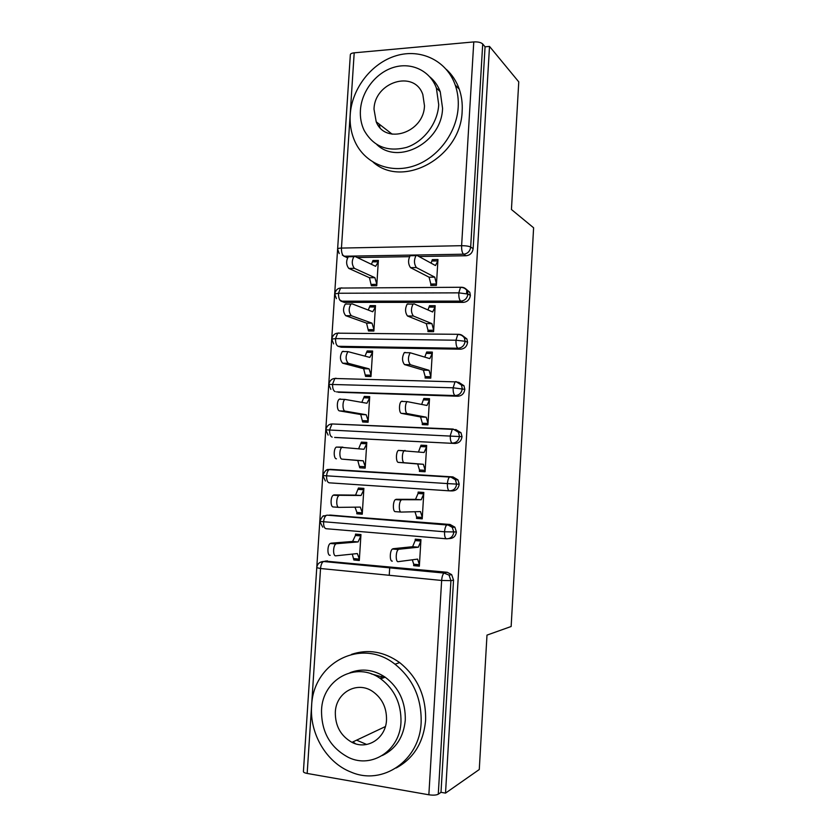 <?xml version="1.0" encoding="UTF-8"?>
<svg xmlns="http://www.w3.org/2000/svg" width="837" height="837" viewBox="0 0 837 837"><rect width="100%" height="100%" fill="white"/><g stroke="black" fill="none" stroke-linecap="round" stroke-linejoin="round"><path stroke-width="1.26" d="M355.526 743.758L352.963 741.875M350.065 58.831L303.622 768.439M381.641 676.338L380.49 678.661M371.346 673.9L384.225 677.541M337.635 248.861L350.326 54.918C350.284 53.819 351.571 53.118 354.197 52.825L473.773 41.923C477.969 41.714 480.951 42.405 482.708 43.984L485.062 46.809L489.509 46.412L518.762 81.869L511.438 209.501L533.608 227.79L511.145 626.494L486.988 635.116L479.277 769.517L445.525 793.11L440.994 792.325L453.539 580.135L450.923 580.648L438.274 794.198L440.994 792.325M438.274 794.198C436.297 795.213 433.158 795.401 428.858 794.784L307.169 773.44C304.501 772.917 303.256 772.248 303.423 771.432L316.752 567.8M389.236 575.291L389.718 567.486M489.509 46.412L445.525 793.11M392.302 561.104C389.571 561.784 389.665 550.83 392.407 549.009L398.328 549.532C395.608 551.363 395.514 562.349 398.213 561.658L417.611 559.106L419.431 564.745L413.74 564.211L413.656 565.634L419.421 564.797M413.656 565.634L419.347 566.168L420.948 539.645L415.267 539.164L415.183 540.587L420.927 540.064M360.925 535.105L355.422 535.481L355.516 534.1L360.956 534.561L359.303 560.497L353.863 559.984L359.376 559.346M352.262 554.104L353.863 559.984M418.96 256.509L466.052 255.745L463.562 254.207L343.955 256.227L347.533 257.67M357.232 257.514L409.419 256.666M347.062 257.681L342.333 255.055M325.101 561.083L447.24 572.288L451.677 574.632L453.539 580.135M485.062 46.809L473.135 248.641C472.476 252.889 470.122 255.254 466.052 255.745M465.696 288.786L469.777 292.28L470.373 295.346C469.714 299.604 467.349 301.948 463.279 302.366L460.768 301.121L341.036 301.163L344.153 302.356L339.56 299.845M344.153 302.356L463.279 302.366M433.566 285.386L430.835 284.025L430.752 285.407L436.391 285.375L437.96 259.533L432.321 259.627L431.097 263.163M372.873 261.866L378.282 261.793L375.614 266.323L355.16 256.52L353.915 256.666C351.582 260.872 351.749 264.764 354.396 268.342L348.788 268.405L369.462 277.717L371.346 285.762L376.755 285.731L378.366 260.433L372.957 260.516L371.419 264.314M462.296 335.449L466.889 338.922L467.601 342.249C466.941 346.518 464.577 348.83 460.496 349.196L457.965 348.244L338.096 346.288L341.245 347.219L338.451 346.392M341.245 347.219L460.496 349.196M431.672 331.651L428.01 330.217L427.927 331.609L433.587 331.672L435.156 305.714L429.507 305.714L427.979 309.952M369.996 306.991L375.405 307.001L372.727 311.772L352.105 303.852L350.933 304.051C348.495 308.393 348.631 312.285 351.341 315.716L345.712 315.695L366.564 323.124L368.468 330.981L373.877 331.033L375.489 305.641L370.08 305.631L368.259 310.056M458.802 382.342L463.97 385.742L464.817 389.362C464.158 393.641 461.783 395.932 457.703 396.225L455.14 395.566L336.495 391.883M457.933 382.31L458.54 382.331M338.315 392.26L457.703 396.225M430.668 378.157L425.186 376.608L425.102 378.01L430.762 378.157L432.342 352.095L426.682 352L424.851 357.001M367.108 352.304L372.528 352.398L369.818 357.409L347.941 351.624C345.399 356.112 345.503 360.004 348.265 363.31L342.636 363.185L363.656 368.719L365.57 376.399L370.99 376.545L372.611 351.038L367.192 350.944L365.068 356.039M455.736 429.507L460.999 432.729L462.024 436.684C461.354 440.973 458.979 443.233 454.899 443.464L334.622 437.416M335.375 437.5L454.899 443.464M427.969 424.192L422.34 423.208L422.256 424.61L427.927 424.851L429.517 398.684L423.846 398.485L421.702 404.313M364.2 397.805L369.63 397.993L366.909 403.246L344.938 399.406C342.218 401.028 342.427 410.967 345.179 411.124L339.54 410.894L360.726 414.514L362.662 422.005L368.092 422.235L369.713 396.623L364.294 396.435L361.866 402.262M449.469 490.848C447.994 490.388 447.314 487.961 447.418 483.577L456.636 484.11C455.966 488.442 453.581 490.691 449.469 490.848L329.203 482.823C327.372 482.353 326.503 480.009 326.587 475.814L447.418 483.577C447.711 480.344 448.412 478.178 449.511 477.059L329.098 469.609C326.848 468.856 324.746 470.833 322.789 475.542L326.587 475.814C326.911 472.727 327.748 470.666 329.098 469.609L452.911 476.891L457.975 479.873L459.21 484.215C458.54 488.515 456.165 490.754 452.074 490.911L450.024 490.869M425.154 470.394L419.494 470.007L419.4 471.409L425.081 471.754L426.671 445.462L421.001 445.179L418.531 451.896M361.291 443.505L366.721 443.788L363.98 449.281L341.925 447.387C339.111 449.061 339.247 459.241 342.071 459.136L357.786 460.496L359.743 467.799L365.173 468.134L366.805 442.407L361.375 442.124L358.654 448.737M329.161 515.1L450.086 524.485L454.878 527.174L456.385 531.955C455.726 536.266 453.34 538.473 449.249 538.568L448.799 538.609M401.09 512.066L395.367 511.637C392.71 512.035 392.72 501.363 395.378 499.595L401.289 500.024C398.663 501.792 398.653 512.485 401.268 512.077L420.498 511.595L422.298 517.444L416.627 517.004L416.533 518.417L422.214 518.856L423.815 492.449L418.144 492.072L418.061 493.474L423.752 493.568M356.813 513.792L362.243 514.221L363.886 488.379L358.456 488.013L355.579 495.117L334.089 494.897L338.912 495.577C336.003 497.293 336.045 507.735 338.954 507.368L360.297 507.096L362.337 512.83L356.897 512.411L356.813 513.792L362.285 513.656M446.32 538.787L326.21 528.722C324.369 528.409 323.5 526.149 323.584 521.953C323.919 518.72 324.798 516.555 326.221 515.456L323.846 515.958C323.291 515.184 321.942 516.994 319.786 521.409L444.541 531.788L456.385 531.955M416.533 518.417L422.256 518.187M421.001 445.179L426.65 445.88M361.375 442.124L366.784 442.752M423.846 398.485L429.444 399.783M364.294 396.435L369.661 397.554M426.682 352L431.024 353.476M367.192 350.944L372.015 352.387M429.507 305.714L432.614 307.106M370.08 305.631L373.543 307.001M432.321 259.627L434.727 260.966M372.957 260.516L375.646 261.824M326.838 470.101L330.071 469.327L450.306 476.745L455.401 479.737L456.636 484.11L459.21 484.215M332.174 437.123C330.364 436.485 329.506 434.079 329.59 429.883L331.965 423.951C328.732 424.16 326.671 426.117 325.781 429.831L462.024 436.684M328.753 384.382L453.141 387.793L464.817 389.362M333.628 343.913L331.724 339.1L335.553 338.598L455.977 340.22L465.1 341.255L467.601 342.249M334.664 293.986L338.504 293.243L458.802 292.856L467.893 294.049L470.373 295.346M393.066 548.716L412.62 546.707L415.183 540.587L420.865 541.068L418.333 547.21L412.62 546.707M413.74 564.211L412.296 559.807M398.977 549.239L418.333 547.21M330.176 555.297C327.152 555.935 327.204 545.222 330.228 543.464L335.888 543.966C332.885 545.724 332.833 556.469 335.825 555.82L357.336 553.571L359.397 559.106L353.946 558.603M330.96 543.192L352.618 541.455L355.422 535.481L360.862 535.942L358.079 541.926L336.61 543.694M352.618 541.455L358.079 541.926M396.131 499.302L415.518 499.354L418.061 493.474L423.731 493.872L421.22 499.752L415.518 499.354M416.627 517.004L414.974 511.731M402.032 499.72L421.22 499.752M405.077 450.432L404.25 450.724C401.708 452.44 401.77 462.861 404.323 462.735L398.422 462.39C395.838 462.516 395.775 452.116 398.339 450.4L424.087 452.503L426.588 446.874L420.917 446.581M404.323 462.735L423.376 464.294L425.165 470.342L419.494 470.007L417.684 463.97L398.422 462.39M423.376 464.294L417.684 463.97M423.763 399.887L429.433 400.086L426.954 405.464L407.2 401.634C404.742 403.298 404.878 413.468 407.347 413.614L401.457 413.373C398.956 413.237 398.81 403.078 401.3 401.425L402.22 401.153M407.347 413.614L426.242 417.203L428.01 423.449L422.34 423.208L420.551 416.962L401.457 413.373M426.242 417.203L420.551 416.962M426.598 353.392L432.258 353.496L429.799 358.623L410.13 352.754C407.818 357.347 407.901 361.333 410.371 364.712L404.48 364.576C401.98 361.207 401.906 357.232 404.24 352.649L405.234 352.408M410.371 364.712L429.088 370.31L430.846 376.765L425.186 376.608L423.407 370.174L404.48 364.576M429.088 370.31L423.407 370.174M338.755 507.358L333.314 506.95C330.374 507.306 330.333 496.885 333.262 495.18L334.089 494.897M363.813 489.509L358.362 489.394L363.802 489.771L361.04 495.504L339.738 495.295M355.014 507.159L356.897 512.411M355.579 495.117L361.04 495.504M336.432 458.812C333.576 458.917 333.45 448.747 336.286 447.094L342.846 447.115M342.071 459.136L363.248 460.81L365.256 466.753L359.826 466.429L365.256 466.795M357.786 460.496L363.248 460.81M339.54 410.894C336.767 410.747 336.558 400.818 339.299 399.207L340.314 398.946M345.179 411.124L366.177 414.733L368.175 420.865L362.745 420.634L368.134 421.492M360.726 414.514L366.177 414.733M342.636 363.185C339.853 359.889 339.738 355.997 342.302 351.519L343.411 351.299M348.265 363.31L369.096 368.855L371.073 375.175L365.654 375.028L371 376.378M363.656 368.719L369.096 368.855M311.626 706.009C309.47 733.547 326.409 762.601 350.933 772.049C382.582 785.985 419.818 760.519 421.147 722.446C421.691 698.204 412.986 678.797 395.012 664.222C361.27 637.187 312.892 662.705 311.626 706.009M396.152 768C413.74 758.406 423.553 742.482 425.604 720.218C426.138 696.217 417.496 677.007 399.667 662.601C384.141 651.573 368.092 648.832 351.53 654.367M349.992 672.707C361.919 668.093 373.647 669.59 385.187 677.185C398.956 687.627 405.652 701.929 405.286 720.071C403.654 736.999 396.006 748.812 382.342 755.497M321.534 710.132C321.314 731.988 330.343 747.786 348.631 757.506C371.89 768.879 400.002 750.35 400.975 722.132C401.362 703.812 394.614 689.385 380.741 678.828C356.384 660.634 322.486 679.184 321.534 710.132M386.516 719.946C386.746 707.736 382.143 698.257 372.716 691.508C357.096 680.617 335.951 692.576 335.323 712.214C335.166 725.888 340.711 735.932 351.969 742.346C367.129 750.402 385.878 738.443 386.516 719.946M356.604 740.159L366.69 744.48M350.222 114.638C349.604 124.943 351.414 134.422 355.652 143.075C365.905 163.811 390.492 173.793 414.064 165.883C437.636 158.099 456.709 133.031 458.195 107.23C458.634 99.457 457.661 92.101 455.276 85.154C446.895 60.756 420.865 48.243 396.225 55.702C371.534 62.995 351.864 88.502 350.222 114.638M373.218 162.232C403.267 188.932 461.082 157.105 462.16 111.07C462.599 103.38 461.637 96.088 459.272 89.203C456.5 81.346 452.2 74.755 446.362 69.419M429.946 77.004C434.581 80.865 438.023 85.772 440.241 91.725L442.564 108.297C441.79 142.353 398.381 165.527 376.849 144.581M360.423 110.212C359.983 117.442 361.197 124.117 364.074 130.248C373.25 146.517 387.395 152.24 406.51 147.406C423.721 141.777 437.625 123.499 438.724 104.73L436.38 88.011C430.082 70.685 411.365 61.907 393.599 67.389C375.803 72.767 361.594 91.254 360.423 110.212M424.474 105.724L422.831 94.56C414.367 69.377 374.411 81.963 374.013 109.26L376.211 121.804C385.271 145.209 423.93 132.853 424.474 105.724M379.14 124.075L379.946 127.517M429.423 307.095L435.073 307.106L432.635 311.981L414.127 303.894L413.059 304.093C410.852 308.529 410.957 312.515 413.373 316.03L407.493 315.999C405.045 312.494 404.941 308.518 407.18 304.082L408.247 303.894M413.373 316.03L431.934 323.626L433.671 330.27L428.01 330.217L426.253 323.584L407.493 315.999M431.934 323.626L426.253 323.584M345.712 315.695C342.982 312.253 342.846 308.372 345.304 304.04L346.487 303.852M351.341 315.716L372.005 323.166L373.972 329.673L368.552 329.621L372.622 331.023M366.564 323.124L372.005 323.166M432.237 260.998L437.877 260.924L435.46 265.549L417.108 255.494L415.979 255.63C413.865 259.93 413.991 263.917 416.366 267.578L410.496 267.641C408.09 263.99 407.964 260.025 410.099 255.735L411.239 255.588M416.366 267.578L434.759 277.141L436.475 283.984L430.835 284.025L429.088 277.193L410.496 267.641M434.759 277.141L429.088 277.193M348.788 268.405C346.11 264.837 345.943 260.956 348.286 256.76L349.552 256.614M354.396 268.342L374.892 277.675L376.849 284.371L371.44 284.402L374.484 285.741M369.462 277.717L374.892 277.675M428.858 794.784L441.643 580.459L320.54 568.511L307.169 773.44M451.677 574.632L449.05 575.103L450.923 580.648L441.643 580.459C441.946 576.819 442.721 574.36 443.976 573.063L323.344 561.481C321.806 562.694 320.874 565.027 320.54 568.511L316.763 567.695C317.265 563.96 319.462 561.889 323.344 561.481L444.593 572.749L447.24 572.288M354.197 52.825L341.454 248.076L461.616 245.691L473.773 41.923M482.708 43.984L470.676 247.061L473.135 248.641M339.215 253.58L337.614 249.091C337.531 248.505 338.818 248.16 341.454 248.076C341.37 252.261 342.207 254.982 343.955 256.227M461.616 245.691C465.843 245.701 468.866 246.162 470.676 247.061C470.017 251.33 467.642 253.716 463.562 254.207C462.15 252.91 461.501 250.064 461.616 245.691M327.361 560.832L320.184 562.307M454.878 527.174L452.273 527.341C450.745 525.762 448.904 524.977 446.749 524.966C445.587 526.138 444.855 528.419 444.541 531.788C444.437 536.172 445.127 538.515 446.613 538.808C450.724 538.714 453.12 536.496 453.79 532.154L452.273 527.341L447.46 524.642L450.086 524.485M449.05 575.103L443.976 573.063L449.05 575.103M330.333 515.069L446.749 524.966L327.089 515.163L323.5 516.115M457.975 479.873L455.401 479.737C453.727 477.906 451.771 477.006 449.511 477.059L452.911 476.891M460.999 432.729L458.446 432.3C456.772 430.281 454.711 429.297 452.273 429.36L453.152 429.057L458.446 432.3L459.471 436.276C458.802 440.597 456.416 442.878 452.315 443.108C450.85 442.47 450.18 439.959 450.285 435.575L452.273 429.36L331.965 423.951L452.932 429.046M466.889 338.922L464.389 337.907C462.631 335.522 460.423 334.413 457.755 334.549L455.977 340.22C455.872 344.593 456.531 347.271 457.965 348.244C462.055 347.878 464.441 345.555 465.1 341.255L464.389 337.907C463.175 335.637 461.313 334.444 458.791 334.319L459.733 334.706M469.777 292.28L467.297 290.973C465.508 288.43 463.238 287.248 460.486 287.447L458.802 292.856C458.697 297.229 459.346 299.981 460.768 301.121C464.859 300.692 467.234 298.338 467.893 294.049L467.297 290.973C466.104 288.587 464.211 287.353 461.595 287.258L462.045 287.499M455.14 395.566C459.241 395.273 461.626 392.971 462.296 388.661L461.438 385.02L455.977 381.588L455.014 381.86L453.141 387.793C453.026 392.166 453.696 394.761 455.14 395.566M335.145 391.611C333.346 390.827 332.488 388.337 332.571 384.141L334.831 378.481L336.014 378.219M338.096 346.288C336.307 345.357 335.459 342.783 335.553 338.598L337.688 333.178L338.954 332.959M341.036 301.163C339.267 300.075 338.42 297.428 338.504 293.243L340.533 288.064L341.894 287.886M331.724 338.964C332.77 335.239 334.748 333.304 337.688 333.178L458.791 334.319M334.685 293.829C335.763 290.094 337.719 288.169 340.533 288.064L461.595 287.258M466.586 293.609L466.795 290.052M319.786 521.461L322.726 527.153M322.789 475.542L325.405 481.024M325.781 429.862L328.125 435.104M328.763 384.382L330.866 389.404M328.763 384.298C329.747 380.563 331.776 378.617 334.831 378.481L455.014 381.86C457.504 381.724 459.649 382.781 461.438 385.02L463.97 385.742M334.674 293.996L336.411 298.642M398.328 549.532L392.407 549.009M330.228 543.464L335.888 543.966M401.289 500.024L395.378 499.595M404.25 450.724L398.339 450.4M407.2 401.634L401.3 401.425M410.13 352.754L404.24 352.649M333.262 495.18L338.912 495.577M336.286 447.094L341.925 447.387M339.299 399.207L344.938 399.406M342.302 351.519L347.941 351.624M385.376 726.568L351.969 742.346M385.187 677.185L380.741 678.828M395.012 664.222L399.667 662.601M392.176 134.192L376.211 121.804M440.241 91.725L436.38 88.011M455.276 85.154L459.272 89.203M413.059 304.093L407.18 304.082M345.304 304.04L350.933 304.051M415.979 255.63L410.099 255.735M348.286 256.76L353.915 256.666"/></g></svg>
